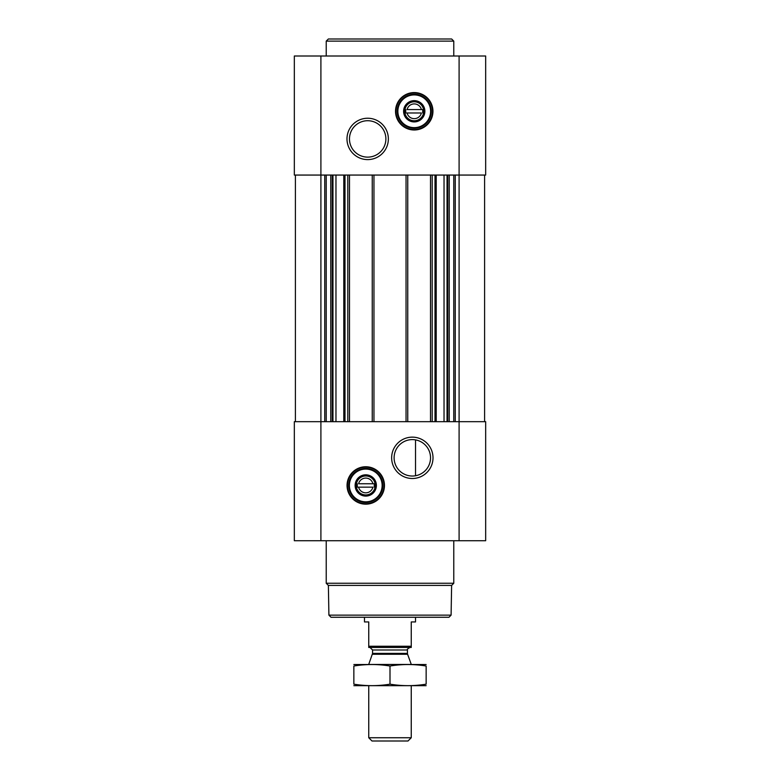 <?xml version="1.0" encoding="UTF-8"?>
<svg xmlns="http://www.w3.org/2000/svg" width="780" height="780" viewBox="0 0 780 780"><rect width="100%" height="100%" fill="white"/><g stroke="black" fill="none" stroke-linecap="round" stroke-linejoin="round"><path stroke-width="1.17" d="M412.327 439.608A18.213 18.213 0 0 1 428.093 466.927A18.213 18.213 0 0 1 396.552 466.927A18.213 18.213 0 0 1 412.327 439.608M415.516 475.751L415.516 439.891L415.516 475.751M421.395 112.983A7.351 7.351 0 0 1 407.082 112.983L421.395 112.983M372.918 487.159A7.351 7.351 0 0 1 358.605 487.159L372.918 487.159M295.396 175.061L295.396 421.678M294.333 540.735L294.333 421.678L485.667 421.678L485.667 540.735L294.333 540.735M365.761 466.752A18.71 18.71 0 0 1 381.966 494.812A18.71 18.71 0 0 1 349.557 494.812A18.71 18.71 0 0 1 365.761 466.752M412.327 437.141A20.68 20.68 0 0 1 430.238 468.156A20.68 20.68 0 0 1 394.417 468.156A20.68 20.68 0 0 1 412.327 437.141M484.604 175.061L484.604 421.678M430.502 175.061L430.502 421.678M407.755 175.061L407.755 421.678M372.245 175.061L372.245 421.678M349.498 175.061L349.498 421.678M485.667 175.061L294.333 175.061L294.333 56.004L485.667 56.004L485.667 175.061M414.238 92.576A18.71 18.71 0 0 1 430.443 120.637A18.71 18.71 0 0 1 398.034 120.637A18.71 18.71 0 0 1 414.238 92.576M367.673 118.238A20.68 20.68 0 0 1 385.583 149.263A20.68 20.68 0 0 1 349.762 149.263A20.68 20.68 0 0 1 367.673 118.238M451.094 615.137L328.906 615.137L331.032 617.273L448.968 617.273L451.094 615.137L451.62 585.419L453.775 583.255L453.775 540.735M328.906 615.137L328.38 585.419L451.62 585.419M328.38 585.419L326.225 583.255L453.775 583.255M326.225 583.255L326.225 540.735M358.605 483.756A7.351 7.351 0 0 1 372.918 483.756L358.605 483.756M372.918 483.756L374.264 483.756L374.264 487.159L374.264 483.756L372.918 483.756M358.605 487.159L357.26 487.159L357.26 483.756L357.26 487.159L358.605 487.159M365.761 475.976A9.477 9.477 0 0 1 373.971 490.201A9.477 9.477 0 0 1 357.552 490.201A9.477 9.477 0 0 1 365.761 475.976M365.761 474.825A10.627 10.627 0 0 1 374.965 490.776A10.627 10.627 0 0 1 356.558 490.776A10.627 10.627 0 0 1 365.761 474.825M365.761 469.082A16.37 16.37 0 0 1 379.938 493.642A16.37 16.37 0 0 1 351.585 493.642A16.37 16.37 0 0 1 365.761 469.082M365.761 468.448A17.004 17.004 0 0 1 380.494 493.964A17.004 17.004 0 0 1 351.039 493.964A17.004 17.004 0 0 1 365.761 468.448M326.225 56.004L326.225 41.125L453.775 41.125L453.775 56.004M326.225 41.125L328.351 39L451.649 39L453.775 41.125M367.673 120.715A18.213 18.213 0 0 1 383.448 148.024A18.213 18.213 0 0 1 351.907 148.024A18.213 18.213 0 0 1 367.673 120.715M407.082 109.58A7.351 7.351 0 0 1 421.395 109.58L407.082 109.58M421.395 109.58L422.74 109.58L422.74 112.983L422.74 109.58L421.395 109.58M407.082 112.983L405.736 112.983L405.736 109.58L405.736 112.983L407.082 112.983M414.238 101.8A9.477 9.477 0 0 1 422.448 116.025A9.477 9.477 0 0 1 406.029 116.025A9.477 9.477 0 0 1 414.238 101.8M414.238 100.649A10.627 10.627 0 0 1 423.442 116.6A10.627 10.627 0 0 1 405.034 116.6A10.627 10.627 0 0 1 414.238 100.649M414.238 94.916A16.37 16.37 0 0 1 428.415 119.467A16.37 16.37 0 0 1 400.062 119.467A16.37 16.37 0 0 1 414.238 94.916M414.238 94.273A17.004 17.004 0 0 1 428.961 119.788A17.004 17.004 0 0 1 399.506 119.788A17.004 17.004 0 0 1 414.238 94.273M411.255 646.25L368.745 646.25L368.745 647.458L411.255 647.458L411.255 621.943L415.516 621.943L415.516 617.273M368.745 646.25L368.745 621.943L364.484 621.943L364.484 617.273M411.255 737.743L368.745 737.743L372.002 741L407.998 741L411.255 737.743L411.255 685.727M368.745 664.462L411.255 664.462M368.745 737.743L368.745 685.727M370.012 647.458L372.567 650.003L372.567 653.386L368.745 664.346M353.857 685.669L426.143 685.669M426.143 684.167C426.143 686.137 426.143 686.137 426.143 684.167C414.092 686.146 402.051 686.146 390 684.167C377.949 686.146 365.908 686.146 353.857 684.167C353.857 686.137 353.857 686.137 353.857 684.167L353.857 666.023C353.857 664.053 353.857 664.053 353.857 666.023C365.908 664.043 377.949 664.043 390 666.023C402.051 664.043 414.092 664.043 426.143 666.023C426.143 664.053 426.143 664.053 426.143 666.023L426.143 684.167M390 684.167L390 666.023M353.857 664.521L426.143 664.521M344.994 175.061L344.994 421.678M347.802 175.061L347.802 421.678M373.952 175.061L373.952 421.678M406.048 175.061L406.048 421.678M432.198 175.061L432.198 421.678M435.006 175.061L435.006 421.678M455.247 175.061L455.247 421.678M459.098 56.004L459.098 540.735M320.902 540.735L320.902 56.004M324.753 175.061L324.753 421.678M453.775 175.061L453.775 421.678M449.231 175.061L449.231 421.678M447.759 175.061L447.759 421.678M447.037 175.061L447.037 421.678M444.034 175.061L444.034 421.678M436.205 175.061L436.205 421.678M343.795 175.061L343.795 421.678M335.965 175.061L335.965 421.678M332.962 175.061L332.962 421.678M332.241 175.061L332.241 421.678M330.769 175.061L330.769 421.678M326.225 175.061L326.225 421.678M365.761 467.171A18.291 18.291 0 0 1 381.605 494.598A18.291 18.291 0 0 1 349.927 494.598A18.291 18.291 0 0 1 365.761 467.171M414.238 92.995A18.291 18.291 0 0 1 430.072 120.432A18.291 18.291 0 0 1 398.395 120.432A18.291 18.291 0 0 1 414.238 92.995M372.411 654.254L407.589 654.254L411.255 664.346M372.567 653.386L407.433 653.386L407.589 654.254M372.567 650.003L407.433 650.003C406.692 649.672 407.55 648.814 409.988 647.458M407.433 653.386L407.433 650.003"/></g></svg>
